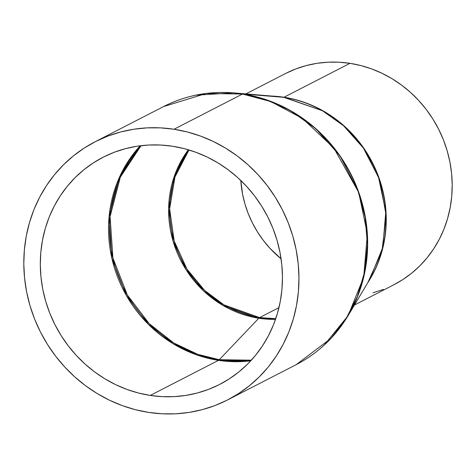 <?xml version="1.0" encoding="UTF-8"?>
<svg xmlns="http://www.w3.org/2000/svg" width="476" height="476" viewBox="0 0 476 476"><rect width="100%" height="100%" fill="white"/><g stroke="black" fill="none" stroke-linecap="round" stroke-linejoin="round"><path stroke-width="0.71" d="M141.039 145.686L120.309 177.221L110.087 216.562L112.901 257.956L127.366 295.025L149.22 323.668L173.799 343.006L197.748 354.334L219.299 359.707A13.191 3.897 -81.3 0 1 218.484 360.35L196.88 354.953L172.871 343.595L148.232 324.192L126.336 295.453L111.86 258.278L109.087 216.77L119.387 177.352L140.212 145.787A127.669 119.268 -117.2 0 0 116.691 274.652A127.669 119.268 -117.2 0 0 218.484 360.35L150.261 395.431A127.669 119.268 62.8 0 1 42.858 289.688A127.669 119.268 62.8 0 1 103 157.294A127.669 119.268 62.8 0 1 172.502 146.239A127.669 119.268 62.8 0 1 279.906 251.977A127.669 119.268 62.8 0 1 219.769 384.37A127.669 119.268 62.8 0 1 150.261 395.431L218.484 360.35A127.669 119.268 -117.2 0 0 250.781 360.802L218.484 360.35A13.191 3.897 98.7 0 0 219.299 359.707A127.431 119.048 62.8 0 1 117.727 274.265A127.431 119.048 62.8 0 1 141.039 145.686M188.347 149.779A104.696 97.806 -117.2 0 0 177.197 252.774A104.696 97.806 -117.2 0 0 258.789 318.23L219.299 359.707L258.789 318.23L275.533 319.325A104.696 97.806 -117.2 0 1 258.789 318.23A13.191 3.897 -81.3 0 1 259.599 317.593A13.191 3.897 98.7 0 0 258.789 318.23L223.03 305.467L203.579 290.913L185.824 269.356L173.074 241.142L168.629 208.827L174.103 176.852L188.347 149.779M275.753 318.694L259.599 317.593A104.458 97.586 62.8 0 1 178.31 252.554A104.458 97.586 62.8 0 1 188.984 149.97L174.942 177.036L169.64 208.905L174.186 241.04L186.949 269.065L204.656 290.467L224.012 304.914L259.599 317.593L278.954 307.639L259.599 317.593A104.458 97.586 62.8 0 0 275.753 318.694M315.064 128.008L313.827 127.259M240.796 180.469A104.458 97.586 -117.2 0 0 281.084 258.807L270.023 248.377L263.448 240.559L257.605 232.151L252.56 223.232L248.347 213.885L245.015 204.21L242.593 194.291L240.796 180.469M354.447 305.033L393.914 284.737A118.703 110.89 -117.2 0 0 449.832 161.644A118.703 110.89 -117.2 0 0 349.973 63.332L284.017 97.241A118.703 110.89 62.8 0 1 367.829 282.607L381.948 251.334L386.185 215.557L379.812 180.22L364.878 149.791L344.951 126.675L323.442 111.063L284.017 97.241A5.278 1.559 -81.3 0 1 283.714 97.312L276.134 96.42A118.798 110.979 -117.2 0 1 283.714 97.312L242.79 93.974A144.984 135.446 62.8 0 1 348.105 315.665L363.706 277.139L367.359 233.93L358.589 191.852L340.037 155.926L315.88 128.728L290.051 110.349L265.221 99.377L242.79 93.974A5.278 1.559 98.7 0 0 242.48 94.04L270.868 101.572L302.534 118.464L333.872 148.078L358.166 191.453L365.098 217.217L367.43 244.301L364.783 271.29L357.321 296.732L345.689 319.402L330.88 338.454L296.191 364.652A145.079 135.535 -117.2 0 0 364.533 214.2A145.079 135.535 -117.2 0 0 242.48 94.04L174.02 129.246A145.079 135.535 62.8 0 1 296.072 249.406A145.079 135.535 62.8 0 1 227.73 399.852A145.079 135.535 62.8 0 1 148.744 412.418L162.239 413.799L175.715 413.799L189.061 412.424L202.139 409.681L214.825 405.606L226.992 400.233L238.53 393.61L249.323 385.804L259.271 376.897L268.28 366.966L276.253 356.107L283.125 344.428L288.819 332.04L293.287 319.063L296.488 305.622L298.387 291.842L298.964 277.865L298.22 263.817L296.155 249.84L292.794 236.06L288.164 222.619L282.316 209.642L275.306 197.254L267.197 185.575L258.063 174.716L248.008 164.779L237.113 155.872L225.487 148.066L213.248 141.443L200.503 136.065L187.389 131.989L174.02 129.246L160.531 127.871L147.048 127.871L133.702 129.246L120.63 131.983L107.945 136.059L95.777 141.437L84.234 148.06L73.441 155.86L63.492 164.773L54.49 174.704L46.511 185.563L39.645 197.242L33.945 209.63L29.476 222.607L26.275 236.048L24.377 249.823L23.8 263.805L24.544 277.847L26.608 291.83L29.97 305.604L34.599 319.045L40.448 332.028L47.463 344.416L55.573 356.096L64.7 366.954L74.762 376.885L85.656 385.798L97.277 393.604L109.522 400.227L122.261 405.6L135.38 409.681L148.744 412.418A145.079 135.535 62.8 0 1 26.698 292.258A145.079 135.535 62.8 0 1 95.039 141.812A145.079 135.535 62.8 0 1 174.02 129.246L242.48 94.04A145.079 135.535 -117.2 0 0 163.5 106.606L206.245 93.469L242.48 94.04A5.278 1.559 -81.3 0 1 242.79 93.974L233.543 92.879L195.844 95.188M324.293 344.987L348.105 315.665L370.001 278.966A118.798 110.979 -117.2 0 0 283.714 97.312A5.278 1.559 98.7 0 0 284.017 97.241A118.703 110.89 62.8 0 0 271.903 96.069L284.017 97.241L349.973 63.332A118.703 110.89 -117.2 0 0 285.35 73.607L245.884 93.903M172.502 146.239L184.266 148.649L195.809 152.237L207.024 156.967L217.794 162.798L228.022 169.664L237.613 177.506L246.461 186.247L254.499 195.803L261.633 206.084L267.804 216.985L272.95 228.403L277.026 240.237L279.983 252.357L281.798 264.662L282.458 277.02L281.947 289.325L280.275 301.445L277.46 313.273L273.527 324.697L268.512 335.598L262.466 345.873L255.451 355.429L247.526 364.17L238.773 372.012L229.271 378.878L219.121 384.703L208.411 389.433L197.248 393.021L185.741 395.431L173.996 396.645L162.132 396.639L150.261 395.431L138.498 393.015L126.955 389.428L115.745 384.697L104.97 378.872L94.742 372L85.156 364.158L76.303 355.417L68.27 345.862L61.13 335.586L54.96 324.68L49.813 313.262L45.744 301.433L42.781 289.307L40.966 277.008L40.311 264.644L40.817 252.345L42.489 240.219L45.303 228.391L49.236 216.973L54.252 206.072L60.297 195.791L67.318 186.241L75.238 177.5L83.996 169.658L93.492 162.792L103.649 156.961L114.359 152.237L125.521 148.649L137.029 146.233L148.768 145.025L160.632 145.025L172.502 146.239M95.039 141.812L163.5 106.606C185.354 95.509 208.702 90.934 233.543 92.879A144.984 135.446 62.8 0 1 242.79 93.974L283.714 97.312L322.436 110.729L343.601 125.795L363.39 148.078L378.593 177.512L385.78 211.993L382.787 247.395L370.001 278.966M285.951 73.304L295.911 68.907L306.288 65.569L316.986 63.326L327.904 62.201L338.936 62.201L349.973 63.332L360.909 65.575L371.643 68.907L382.067 73.31L392.081 78.724L401.589 85.109L410.502 92.404L418.737 100.531L426.204 109.415L432.839 118.97L438.58 129.109L443.364 139.724L447.148 150.725L449.903 161.995L451.587 173.431L452.2 184.926L451.724 196.362L450.171 207.637L447.553 218.633L443.9 229.248L439.235 239.386L433.618 248.942L427.091 257.825L419.725 265.953L411.585 273.242L402.75 279.626L393.89 284.749M383.353 289.444L372.976 292.776M251.346 360.183A127.431 119.048 62.8 0 1 219.299 359.707L251.346 360.183M227.73 399.852L296.191 364.652C317.932 353.329 335.235 337.002 348.105 315.665M233.543 92.879L276.134 96.42"/></g></svg>
